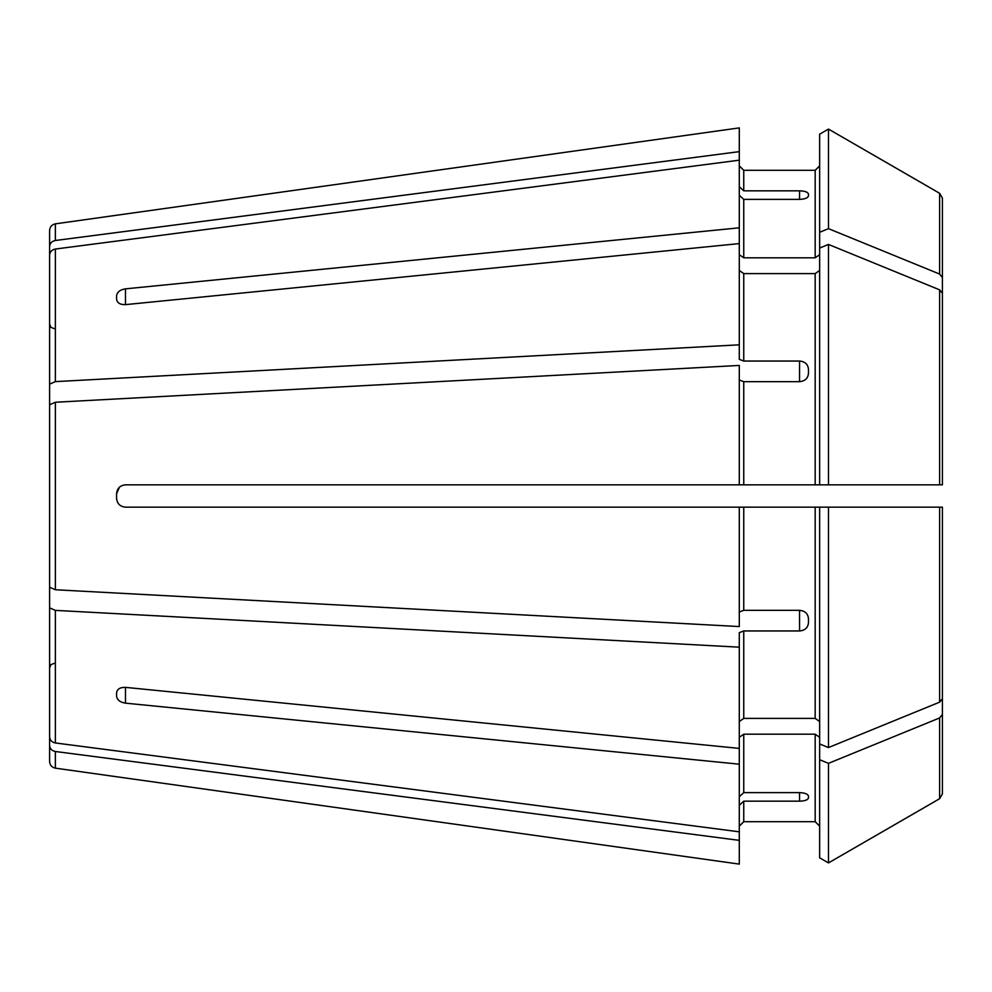 <?xml version="1.0" encoding="UTF-8"?>
<svg xmlns="http://www.w3.org/2000/svg" width="992" height="992" viewBox="0 0 992 992"><rect width="100%" height="100%" fill="white"/><g stroke="black" fill="none" stroke-linecap="round" stroke-linejoin="round"><path stroke-width="1.49" d="M799.552 610.328C804.971 610.824 807.947 613.602 808.48 618.636L808.48 622.765C807.947 627.738 804.971 630.466 799.552 630.949L799.552 610.328L743.752 610.328L743.752 507.16L125.488 507.16C120.082 506.652 117.106 503.676 116.56 498.232L116.56 493.768C117.106 488.337 120.082 485.361 125.488 484.84L739.288 484.84L739.288 365.44L55.366 402.244L49.6 404.786L49.6 587.214L55.366 589.756L739.288 626.56L739.288 507.16M739.288 612.027L743.752 610.328M116.56 692.949C117.106 689.093 120.082 687.233 125.488 687.369L739.288 748.402L739.288 764.187L125.488 703.154C120.082 702.286 117.106 699.943 116.56 696.099L116.56 692.949M799.552 801.164L799.552 792.62C804.971 792.868 807.947 794.059 808.48 796.204L808.48 797.915C807.947 799.912 804.971 801.003 799.552 801.164L743.752 801.164L739.288 805.293M819.64 165.85L815.176 170.314L743.752 170.314L739.288 165.85M119.474 487.171L116.56 493.768M819.64 232.277L819.64 134.193L828.481 129.084L939.61 193.279L942.4 198.115L942.4 277.475L939.61 274.052L828.481 228.656L819.64 232.277L819.64 248.05L828.481 244.441L828.481 484.84L819.64 484.84L941.061 484.84M819.64 857.807L828.481 862.916L819.64 857.807L819.64 507.16L828.481 507.16L743.752 507.16M739.288 864.106L116.56 776.748L739.288 864.106L739.288 764.187M942.4 793.885L939.61 798.721L828.481 862.916L939.61 798.721L942.4 793.885L942.4 625.158M819.64 826.15L815.176 821.686L743.752 821.686L739.288 826.15M828.481 244.441L939.61 289.838L942.4 293.26L942.4 484.84L940.565 484.84M819.64 743.95L828.481 747.559L828.481 507.16L940.565 507.16M819.64 737.341L815.176 734.179L743.752 734.179L739.288 737.341M819.64 759.723L828.481 763.344L939.61 717.948L942.4 714.525M49.6 341.818L49.6 255.167C49.873 251.807 51.795 249.773 55.366 249.042L739.288 160.183L739.288 227.813L125.488 288.846L125.488 304.631C120.082 304.767 117.106 302.907 116.56 299.051L116.56 295.901C117.106 292.07 120.082 289.714 125.488 288.846M49.6 420.062L49.6 384.164L55.366 381.622L739.288 344.819L739.288 359.352L743.752 361.051L799.552 361.051C804.971 361.522 807.947 364.25 808.48 369.235L808.48 373.364C807.947 378.398 804.971 381.164 799.552 381.672L743.752 381.672L739.288 379.973M739.288 127.894L116.56 215.252L739.288 127.894L739.288 160.183M819.64 254.659L815.176 257.821L815.176 170.314L743.752 170.314L743.752 190.836L799.552 190.836C804.971 190.997 807.947 192.088 808.48 194.085L808.48 195.796C807.947 197.941 804.971 199.132 799.552 199.38L743.752 199.38L739.288 195.25M819.64 134.193L828.481 129.084L939.61 193.279L942.4 198.115M739.288 344.819L739.288 243.598L125.488 304.631M819.64 270.444L815.176 273.606L743.752 273.606L739.288 270.444M49.6 658.713L49.6 745.376C49.873 748.724 51.795 750.77 55.366 751.502L739.288 840.36M55.366 751.502L55.366 768.155C51.832 767.411 49.91 765.204 49.6 761.534L49.6 745.376M116.56 776.748L55.366 768.155M49.6 650.182L49.6 736.833L49.6 607.836L55.366 610.378L739.288 647.181L739.288 632.648L743.752 630.949L799.552 630.949M49.6 571.938L49.6 607.836M49.6 333.287L49.6 230.466C49.91 226.796 51.832 224.589 55.366 223.845L116.56 215.252M49.6 246.624C49.873 243.276 51.795 241.23 55.366 240.498L739.288 151.64M49.6 384.164L49.6 255.167M49.6 587.214L49.6 404.786M828.481 747.559L939.61 702.162L942.4 698.74L942.4 507.16L941.061 507.16M739.288 186.707L743.752 190.836M942.4 484.84L942.4 293.26M942.4 698.74L942.4 507.16L939.61 507.16L939.61 702.162M116.56 295.901L116.56 299.051M799.552 792.62L743.752 792.62L743.752 734.179M739.288 796.75L743.752 792.62M49.6 736.833C49.873 740.193 51.795 742.227 55.366 742.958L739.288 831.817M819.64 721.556L815.176 718.394L743.752 718.394L739.288 721.556M819.64 248.05L819.64 484.84L739.288 484.84M942.4 277.475L942.4 366.842M815.176 257.821L743.752 257.821L739.288 254.659M739.288 243.598L739.288 227.813M828.481 228.656L828.481 129.084M828.481 862.916L828.481 763.344M739.288 748.402L739.288 647.181M125.488 703.154L125.488 687.369M55.366 240.498L55.366 223.845M55.366 381.622L55.366 249.042M55.366 589.756L55.366 402.244M799.552 190.836L799.552 199.38M939.61 274.052L939.61 193.279M939.61 484.84L939.61 289.838M939.61 798.721L939.61 717.948M799.552 361.051L799.552 381.672M743.752 257.821L743.752 199.38M743.752 361.051L743.752 273.606M743.752 484.84L743.752 381.672M815.176 484.84L815.176 273.606M743.752 718.394L743.752 630.949M815.176 718.394L815.176 507.16M743.752 821.686L743.752 801.164M815.176 821.686L815.176 734.179M55.366 742.958L55.366 610.378M54.064 328.6L50.927 327.323L49.6 324.136M54.064 663.4L50.927 664.677L49.6 667.864"/></g></svg>
